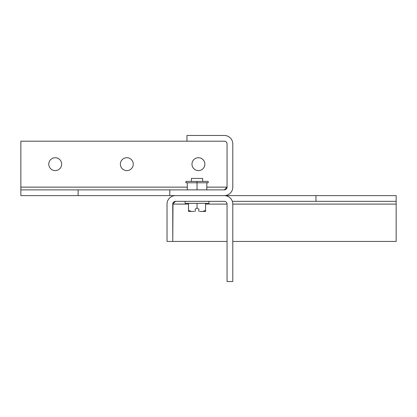 <?xml version="1.0" encoding="UTF-8"?>
<svg xmlns="http://www.w3.org/2000/svg" width="417" height="417" viewBox="0 0 417 417"><rect width="100%" height="100%" fill="white"/><g stroke="black" fill="none" stroke-linecap="round" stroke-linejoin="round"><path stroke-width="0.63" d="M202.683 181.405L202.683 178.429L191.408 178.429L191.408 181.405M185.127 201.338L185.127 203.334L208.959 203.334L208.959 201.338M189.026 211.445L188.51 211.445L188.51 203.334L188.51 210.298L191.278 211.445L194.28 211.445M199.811 211.445L202.813 211.445L205.576 210.298L205.576 203.334L205.576 211.091M197.043 203.334L197.043 208.005L195.213 209.152L195.213 211.409M198.878 211.409L198.878 209.152L197.043 208.005M188.51 211.445L191.278 211.445M202.813 211.445L205.576 211.445L202.813 211.445M205.576 211.445L205.576 211.111M190.605 195.609L183.501 195.609M203.48 195.609L224.31 195.609L203.48 195.609M232.326 201.338L396.15 201.338L396.15 195.609L224.31 195.609A8.476 8.476 0 0 0 232.785 187.134L232.785 143.943A8.476 8.476 0 0 0 224.31 135.468L186.962 135.468L186.962 141.196L224.31 141.196A2.747 2.747 0 0 1 227.056 143.943L227.056 187.134A2.747 2.747 0 0 1 224.31 189.886L20.85 189.886L20.85 141.196L186.962 141.196M396.15 201.338L396.15 241.438L232.785 241.438M175.505 195.609A8.476 8.476 0 0 0 167.029 204.09L167.029 241.438L172.758 241.438L172.992 202.975M188.51 204.09L172.763 204.09A2.747 2.747 0 0 1 175.505 201.338L224.31 201.338A2.747 2.747 0 0 1 227.056 204.09L227.056 281.532L232.785 281.532L232.785 204.09A8.476 8.476 0 0 0 224.31 195.609L169.776 195.609L169.776 189.886M315.956 201.338L315.956 195.609M227.056 241.438L172.763 241.438L172.763 204.09L175.505 201.338M191.982 164.168A6.437 6.437 0 0 0 198.419 170.605A6.437 6.437 0 0 0 204.856 164.168A6.437 6.437 0 0 0 198.419 157.725A6.437 6.437 0 0 0 191.982 164.168M120.383 164.168A6.437 6.437 0 0 0 126.82 170.605A6.437 6.437 0 0 0 133.258 164.168A6.437 6.437 0 0 0 126.82 157.725A6.437 6.437 0 0 0 120.383 164.168M48.779 164.168A6.437 6.437 0 0 0 55.216 170.605A6.437 6.437 0 0 0 61.659 164.168A6.437 6.437 0 0 0 55.216 157.725A6.437 6.437 0 0 0 48.779 164.168M227.051 143.776L227.051 187.134L224.31 189.886M78.13 189.886L78.13 195.609L20.85 195.609L20.85 189.886M78.13 195.609L169.776 195.609M206.806 187.134L227.051 187.134L226.822 188.244M197.043 189.886L197.043 182.782L185.909 182.782L185.909 181.405L208.177 181.405L208.177 182.782L197.043 182.782L197.043 181.405M187.285 189.886L187.285 182.782M206.806 182.782L206.806 189.886M396.15 204.09L232.785 204.09M227.056 204.09L205.576 204.09M20.85 187.134L187.285 187.134"/></g></svg>
